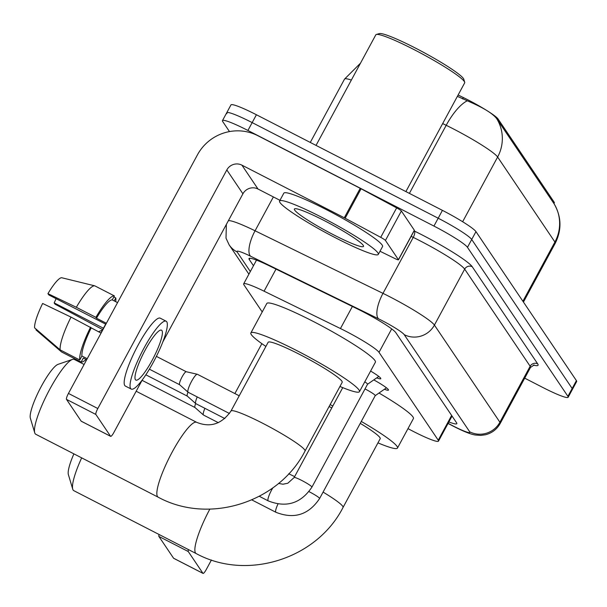 <?xml version="1.0" encoding="UTF-8"?>
<svg xmlns="http://www.w3.org/2000/svg" width="607" height="607" viewBox="0 0 607 607"><rect width="100%" height="100%" fill="white"/><g stroke="black" fill="none" stroke-linecap="round" stroke-linejoin="round"><path stroke-width="0.91" d="M407.98 428.625A33.666 3.521 -151.6 0 0 413.041 431.281A33.666 3.521 -151.6 0 0 438.497 441.122A33.666 3.521 -151.6 0 0 438.246 440.204L379.018 352.341A33.666 3.521 -151.6 0 0 340.444 328.539L264.075 291.185A33.666 3.521 -151.6 0 0 243.657 283.871A33.666 3.521 -151.6 0 0 243.908 284.789L262.216 311.952M553.963 203.611L554.328 202.928A30.304 3.164 -151.6 0 0 554.108 202.101L498.059 118.964A30.304 3.164 -151.6 0 0 463.346 97.545L458.118 94.988M373.791 379.899A19.105 1.996 28.4 0 1 388.465 390.096A19.105 1.996 28.4 0 1 384.383 389.277M370.604 371.059A19.105 1.996 28.4 0 1 380.779 378.692A19.105 1.996 28.4 0 1 376.697 377.873M554.016 203.671A39.28 38.309 -34 0 1 554.919 242.018A44.895 4.689 -151.6 0 1 555.246 243.248C561.915 229.787 561.505 216.6 554.024 203.686L496.716 118.684C492.96 113.805 484.5 108.433 471.343 102.583L457.382 96.354M229.484 131.582L222.708 121.537A33.666 3.521 28.4 0 1 222.465 120.618A33.666 3.521 28.4 0 1 247.922 130.459L433.937 226.07L438.186 218.217A33.666 3.521 28.4 0 1 471.715 239.492L572.158 388.48A33.666 3.521 28.4 0 1 572.401 389.398A33.666 3.521 28.4 0 0 572.158 388.48L471.715 239.492A33.666 3.521 28.4 0 0 438.186 218.217L252.163 122.606L438.186 218.217L442.427 210.363A33.666 3.521 28.4 0 1 475.964 231.631L576.407 380.627A33.666 3.521 28.4 0 1 576.65 381.545L568.16 397.251A33.666 3.521 28.4 0 1 542.704 387.41L524.706 378.161M226.957 113.684A33.666 3.521 28.4 0 1 226.715 112.765A33.666 3.521 28.4 0 1 252.163 122.606A33.666 3.521 28.4 0 0 226.715 112.765L230.956 104.912A33.666 3.521 28.4 0 1 256.412 114.753L442.427 210.363M448.869 421.941A33.666 3.521 -151.6 0 0 456.813 423.678A33.666 3.521 -151.6 0 0 456.563 422.76L395.802 332.628A33.666 3.521 -151.6 0 0 357.235 308.826L269.409 265.866A33.666 3.521 -151.6 0 0 248.991 258.552A33.666 3.521 -151.6 0 0 249.242 259.47L253.468 265.737M433.937 226.07A33.666 3.521 28.4 0 1 467.466 247.345L567.909 396.333A33.666 3.521 28.4 0 1 568.16 397.251M173.799 558.341A5.615 1.093 -62.8 0 1 173.678 558.319A5.615 1.093 -62.8 0 1 173.587 558.235L202.958 573.334A5.615 1.093 117.2 0 0 203.049 573.41A5.615 1.093 117.2 0 0 206.304 569.449L211.433 559.98M188.458 549.601A5.615 1.093 117.2 0 0 188.253 551.52L158.882 536.421L173.587 558.235M158.882 536.421A5.615 1.093 -62.8 0 1 159.087 534.501M261.86 343.653L234.879 393.564M188.253 551.52L202.958 573.334M81.672 457.86A42.088 8.202 117.2 0 0 72.741 489.174L68.363 474.56A30.866 6.017 -62.8 0 1 73.895 453.869M72.741 489.174A42.088 8.202 117.2 0 0 73.136 490.054A42.088 8.202 117.2 0 0 73.804 490.668L196.182 553.569A42.088 8.202 -62.8 0 1 195.515 552.962A42.088 8.202 -62.8 0 1 209.855 509.106M323.083 492.087A42.088 4.401 -151.6 0 1 342.735 506.291A42.088 4.401 -151.6 0 1 343.038 507.444L380.202 438.709A42.088 4.401 -151.6 0 0 360.247 423.36M361.286 421.44A61.724 6.449 28.4 0 1 397.479 448.057A61.724 6.449 28.4 0 1 377.956 442.867M378.996 393.025A61.724 6.449 28.4 0 1 413.405 418.602L397.479 448.057M331.801 407.881A42.088 4.401 -151.6 0 0 329.085 406.561M330.132 404.626A61.724 6.449 28.4 0 1 332.826 405.984M34.728 432.791L30.35 418.17A30.866 6.017 -62.8 0 1 39.895 389.064A30.866 6.017 -62.8 0 1 58.006 364.367L72.438 359.42A42.088 8.202 117.2 0 0 47.741 393.101A42.088 8.202 117.2 0 0 34.728 432.791A42.088 8.202 117.2 0 0 35.123 433.671A42.088 8.202 117.2 0 0 35.79 434.278L158.169 497.186A42.088 8.202 -62.8 0 1 157.501 496.572A42.088 8.202 -62.8 0 1 171.151 454.013A42.088 8.202 -62.8 0 1 196.653 422.32L136.173 391.234M84.107 364.473L74.274 359.42A42.088 8.202 117.2 0 0 72.438 359.42M230.986 411.022A42.088 4.401 -151.6 0 1 262.801 423.322A42.088 4.401 -151.6 0 1 304.722 449.908A42.088 4.401 -151.6 0 1 305.025 451.054L342.189 382.327A42.088 4.401 -151.6 0 0 299.964 354.594A42.088 4.401 -151.6 0 0 268.142 342.287L230.986 411.022C221.752 424.111 210.31 427.874 196.653 422.32M265.904 346.445A61.724 6.449 28.4 0 1 250.866 332.947A61.724 6.449 28.4 0 1 297.536 350.99A61.724 6.449 28.4 0 1 359.465 391.667A61.724 6.449 28.4 0 1 339.943 386.477M250.866 332.947L266.792 303.492A61.724 6.449 28.4 0 1 313.462 321.535A61.724 6.449 28.4 0 1 375.392 362.212L359.465 391.667M375.202 395.673A10.099 1.055 -151.6 0 0 375.24 395.635A10.099 1.055 -151.6 0 0 365.103 388.973A10.099 1.055 -151.6 0 0 365.012 388.928M367.516 384.277A10.099 1.055 -151.6 0 0 367.554 384.231A10.099 1.055 -151.6 0 0 364.792 381.818M218.338 422.677L203.52 415.059A10.099 1.965 -62.8 0 1 203.444 415.006A10.099 1.965 -62.8 0 1 203.36 414.915A10.099 1.965 -62.8 0 1 204.908 408.321M142.068 380.323L194.984 407.517A7.292 1.419 -62.8 0 1 194.953 407.494A7.292 1.419 -62.8 0 1 194.9 407.426A7.292 1.419 -62.8 0 1 195.666 403.526M224.848 418.572L195.841 403.663A10.099 1.965 -62.8 0 1 195.758 403.602A10.099 1.965 -62.8 0 1 195.674 403.511A10.099 1.965 -62.8 0 1 197.222 396.925M187.328 396.136A7.292 1.419 -62.8 0 1 187.275 396.09A7.292 1.419 -62.8 0 1 187.214 396.03A7.292 1.419 -62.8 0 1 187.98 392.122A10.099 1.965 -62.8 0 1 191.524 381.424A10.099 1.965 -62.8 0 1 197.298 374.261A10.099 1.965 -62.8 0 1 197.389 374.291L239.219 395.794M179.642 384.732A7.292 1.419 -62.8 0 1 179.589 384.694A7.292 1.419 -62.8 0 1 179.528 384.626A7.292 1.419 -62.8 0 1 182.077 376.909A7.292 1.419 -62.8 0 1 186.25 371.734A7.292 1.419 -62.8 0 1 186.311 371.757M229.461 413.496L188.155 392.259A10.099 1.965 -62.8 0 1 188.071 392.205A10.099 1.965 -62.8 0 1 187.988 392.114M385.445 240.433A5.615 0.584 -151.6 0 0 380.718 237.345L345.155 218.224A5.615 0.584 -151.6 0 0 344.29 217.769L360.217 188.314A5.615 0.584 28.4 0 1 361.082 188.769L396.644 207.89A5.615 0.584 28.4 0 1 401.371 210.978L385.445 240.433L398.412 259.675L414.338 230.22A5.615 0.584 28.4 0 1 414.384 230.379L398.458 259.834A5.615 0.584 -151.6 0 0 398.412 259.675M401.371 210.978L414.338 230.22M360.217 188.314L257.846 135.695A44.895 43.78 -34 0 0 197.45 154.838L68.447 393.427L97.818 408.526L226.821 169.937A11.222 10.949 146 0 1 241.92 165.15L344.29 217.769M81.399 421.288A5.615 1.093 -62.8 0 1 81.285 421.258A5.615 1.093 -62.8 0 1 81.194 421.182L110.565 436.274A5.615 1.093 117.2 0 0 110.656 436.357A5.615 1.093 117.2 0 0 113.911 432.396L142.311 379.876M97.818 408.526A5.615 1.093 117.2 0 0 95.86 414.46L66.489 399.368L81.194 421.182M66.489 399.368A5.615 1.093 -62.8 0 1 68.447 393.427M95.86 414.46L110.565 436.274M162.828 341.923L242.914 193.808A11.222 10.949 146 0 1 258.013 189.027L279.964 200.31M380.005 251.252L395.051 258.612A5.615 0.584 -151.6 0 0 398.458 259.834M135.414 379.686A28.059 5.471 117.2 0 0 135.862 380.096A28.059 5.471 117.2 0 0 152.858 358.972A28.059 5.471 117.2 0 0 161.963 330.595A28.059 5.471 117.2 0 0 161.515 330.193A28.059 5.471 117.2 0 0 144.519 351.316A28.059 5.471 117.2 0 0 135.414 379.686M103.448 328.22L54.167 302.893A22.444 4.37 117.2 0 0 56.079 298.667M94.813 285.851A37.035 7.216 117.2 0 0 76.33 307.286L47.945 293.651A29.182 5.683 117.2 0 1 61.679 277.733L94.813 285.851A37.035 7.216 117.2 0 0 94.813 285.851L114.404 295.92L112.249 299.904L117.546 302.62M112.249 299.904A32.55 6.343 117.2 0 0 96.475 318.189L95.906 317.355L76.33 307.286M71.019 317.104A37.035 7.216 117.2 0 0 60.192 349.905L34.591 327.833A29.182 5.683 117.2 0 1 42.634 303.47L71.019 317.104L100.952 333.038A32.55 6.343 117.2 0 1 106.263 323.22L96.475 318.189M91.164 328.008A32.55 6.343 117.2 0 0 81.922 355.99L79.767 359.974L60.192 349.905M87.218 358.714L81.922 355.99M166.136 321.209L160.263 318.189A38.158 7.436 117.2 0 0 137.144 346.916A38.158 7.436 117.2 0 0 124.769 385.506A38.158 7.436 117.2 0 0 125.368 386.06L131.249 389.079A38.158 7.436 117.2 0 0 154.36 360.346A38.158 7.436 117.2 0 0 166.743 321.763A38.158 7.436 117.2 0 0 166.136 321.209A38.158 7.436 117.2 0 0 143.017 349.935A38.158 7.436 117.2 0 0 130.642 388.526A38.158 7.436 117.2 0 0 131.249 389.079M114.207 300.905L115.793 297.976L113.835 296.975M115.709 301.679A37.035 7.216 117.2 0 0 115.793 297.976M114.404 295.92A37.035 7.216 117.2 0 0 95.906 317.355M90.602 327.173A37.035 7.216 117.2 0 0 79.767 359.974M54.167 302.893L55.025 304.153L102.704 329.616M93.759 285.594L94.783 285.844M47.945 293.651L48.795 294.919L105.709 324.176M36.291 329.305L35.98 329.897L61.573 351.969L81.156 362.03L83.311 358.054L86.649 359.769M81.156 362.03A37.035 7.216 117.2 0 0 86.019 359.443M316.035 145.399L375.824 34.819A50.502 5.281 28.4 0 1 376.332 34.47L379.345 33.59A48.257 5.046 28.4 0 1 415.347 48.029A48.257 5.046 28.4 0 1 463.778 79.236L464.696 82.241A50.502 5.281 28.4 0 1 464.674 82.863L405.893 191.584M376.332 34.47A50.502 5.281 28.4 0 1 414.004 49.584A50.502 5.281 28.4 0 1 464.696 82.241M322.006 217.427A56.117 5.865 28.4 0 1 378.305 254.409A56.117 5.865 28.4 0 1 335.876 238.005A56.117 5.865 28.4 0 1 279.577 201.031A56.117 5.865 28.4 0 1 322.006 217.427M279.577 201.031L283.826 193.17A56.117 5.865 28.4 0 1 326.247 209.574A56.117 5.865 28.4 0 1 382.547 246.556L378.305 254.409M333.797 234.917A39.28 4.105 28.4 0 1 294.782 208.755A39.28 4.105 28.4 0 1 324.085 220.516A39.28 4.105 28.4 0 1 363.51 245.918A39.28 4.105 28.4 0 1 333.797 234.917M463.346 97.545L462.61 98.918M498.059 118.964L497.543 119.928M554.108 202.101L553.584 203.072M451.638 415.446L438.246 440.204M276.018 269.098L264.075 291.185M352.386 306.459L340.444 328.539M391.69 328.895L379.018 352.341M496.716 118.684A39.28 38.309 146 0 1 497.626 157.031A44.895 4.689 -151.6 0 0 452.913 128.669A44.895 4.689 -151.6 0 0 446.198 125.3L442.662 123.57M351.362 80.071A44.895 4.689 -151.6 0 0 344.518 79.13L310.283 142.44M467.124 100.868A39.28 14.189 116.1 0 0 446.198 125.3L409.384 193.383M522.893 301.254L554.919 242.018L497.626 157.031L462.64 221.73M475.964 231.631L467.466 247.345M576.407 380.627L567.909 396.333M256.412 114.753L247.922 130.459M448.118 423.322L449.446 424.035A22.444 2.345 -151.6 0 0 452.89 425.848A22.444 2.345 -151.6 0 0 469.697 431.797L404.216 334.662A22.444 2.345 -151.6 0 0 381.856 320.481A22.444 2.345 -151.6 0 0 378.502 318.796L250.585 256.222A22.444 2.345 -151.6 0 0 237.14 251.958L250.334 271.534M228.376 220.705A44.895 4.689 28.4 0 1 255.069 230.789L382.987 293.356A44.895 4.689 28.4 0 1 389.702 296.732A44.895 4.689 28.4 0 1 434.415 325.086L499.895 422.222A44.895 4.689 28.4 0 1 500.221 423.443L530.48 367.478A44.895 4.689 -151.6 0 0 530.154 366.256L464.674 269.121A44.895 4.689 -151.6 0 0 419.961 240.767A44.895 4.689 -151.6 0 0 413.246 237.39L411.144 236.366M414.095 230.903L414.369 231.032A50.502 5.281 28.4 0 1 472.223 266.731L537.703 363.866A5.615 5.471 -34 0 0 530.154 366.256L499.895 422.222A22.444 21.89 146 0 1 469.697 431.797M414.369 231.032A5.615 2.026 -63.9 0 1 413.246 237.39L382.987 293.356A22.444 8.111 116.1 0 0 378.502 318.796M537.703 363.866A50.502 5.281 28.4 0 1 533.394 365.103M404.216 334.662A22.444 21.89 146 0 0 434.415 325.086L464.674 269.121A5.615 5.471 -34 0 1 472.223 266.731M250.585 256.222A22.444 8.111 116.1 0 1 255.069 230.789L273.385 196.926M237.14 251.958A22.444 21.89 146 0 1 229.143 244.871L248.9 274.182M449.446 424.035A22.444 0.508 118.3 0 0 449.438 424.172L448.057 423.428M249.894 258.256L249.242 259.47M294.638 476.609A42.088 4.401 -151.6 0 0 288.704 473.779M386.462 387.82L375.225 395.658L319.601 498.529A10.099 1.055 -151.6 0 0 319.434 498.127A10.099 1.055 -151.6 0 0 309.471 491.875A10.099 1.055 -151.6 0 0 308.986 491.624M319.601 498.529C308.644 514.865 294.076 519.448 275.904 512.278A10.099 1.965 -62.8 0 1 275.745 512.133A10.099 1.965 -62.8 0 1 275.677 511.997A10.099 1.965 -62.8 0 1 277.96 504.045M367.554 384.231L311.915 487.125A10.099 1.055 -151.6 0 0 311.748 486.723A10.099 1.055 -151.6 0 0 301.785 480.471A10.099 1.055 -151.6 0 0 294.145 477.519L287.809 483.24L282.93 484.227L278.545 483.4M311.915 487.125C300.958 503.461 286.39 508.044 268.218 500.881A10.099 1.965 -62.8 0 1 268.059 500.729A10.099 1.965 -62.8 0 1 267.99 500.6A10.099 1.965 -62.8 0 1 272.847 487.846M226.821 169.937L242.914 193.808M241.92 165.15L258.013 189.027M361.082 188.769L345.155 218.224M380.718 237.345L396.644 207.89M452.048 416.053L438.497 441.122M256.503 260.122L243.657 283.871M360.482 63.189L344.518 79.13M555.246 243.248L523.446 302.066M449.438 424.172L453.247 426.175C463.399 431.372 470.736 434.316 475.266 434.991L480.767 435.401L485.441 434.764C491.966 433.094 496.898 429.324 500.221 423.443M534.145 364.982L530.48 367.478M222.465 120.618L226.715 112.765M226.358 224.438L226.009 238.164L229.143 244.871M173.678 558.319L203.049 573.41M343.038 507.444C316.771 559.032 246.799 581.172 196.182 553.569M305.025 451.054C278.757 502.642 208.785 524.789 158.169 497.186M275.904 512.278L251.822 499.902M367.538 384.254L378.783 376.423M342.75 387.638L294.145 477.519M268.218 500.881L259.31 496.298M194.953 407.494L203.444 415.006M187.275 396.09L195.758 403.602M145.855 374.815L187.297 396.121M186.25 371.734L197.298 374.261M156.401 356.377L186.281 371.742M179.589 384.694L188.071 392.205M149.398 369.185L179.611 384.717M102.492 330.033L98.501 331.779M81.285 421.258L110.656 436.357"/></g></svg>
